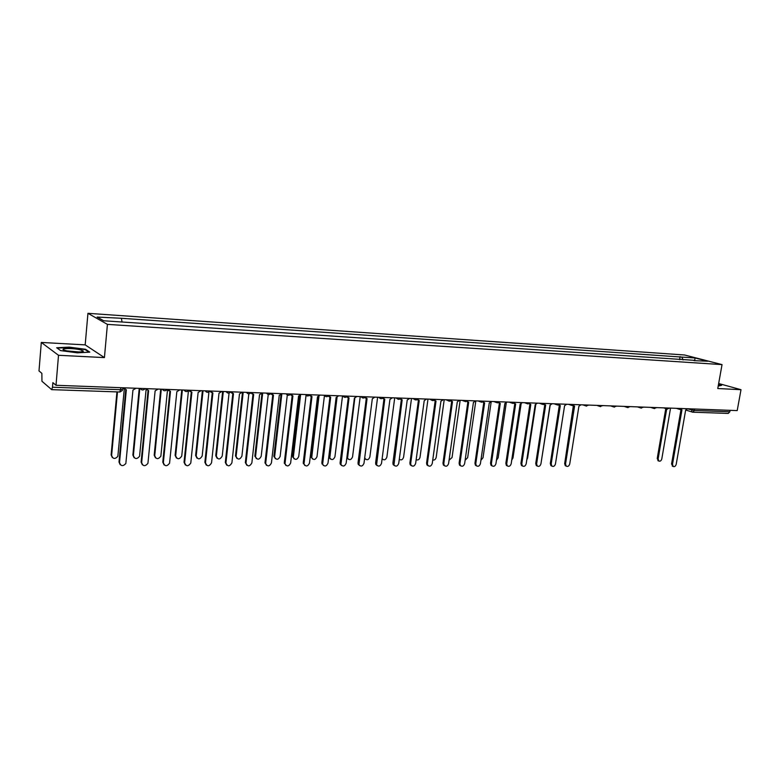 <?xml version="1.0" encoding="UTF-8"?>
<svg xmlns="http://www.w3.org/2000/svg" width="780" height="780" viewBox="0 0 780 780"><rect width="100%" height="100%" fill="white"/><g stroke="black" fill="none" stroke-linecap="round" stroke-linejoin="round"><path stroke-width="1.17" d="M41.301 342.44L58.51 355.28L56.014 385.281L737.207 410.592L741 389.698L717.775 388.528L722.036 364.611L684.577 354.988L87.945 313.316L85.186 344.877L41.301 342.44L39 370.929L41.876 373.357L41.945 381.254L51.685 389.649L52.484 387.231L120.744 389.707L122.84 389.22L122.977 387.767M58.51 355.28L104.422 357.601L107.416 324.373L722.036 364.611M56.014 385.281L52.864 382.629L52.484 387.231M741 389.698L718.663 383.506M730.08 410.319L729.817 411.781L728.237 413.439L692.796 412.191L694.356 410.494L729.817 411.781M683.085 359.921L681.837 357.084L695.126 357.991L707.704 361.228L693.995 360.652M681.837 357.084L120.529 318.221L97.12 317.06L103.701 320.775L694.337 360.331M87.945 313.316L107.416 324.373M718.204 386.09L721.597 385.33L718.497 384.462M85.186 344.877L104.422 357.601M60.606 350.6L77.366 352.823L89.788 352.131L85.576 349.294L69.215 347.129L56.677 347.744L60.606 350.6M679.585 359.687L680.111 356.635M121.485 318.727L122.031 322.003M695.126 357.991L694.668 360.36M85.527 349.849L85.576 349.294M681.008 409.588L681.944 409.968L672.506 464.276L673.198 466.459C674.583 466.966 675.587 466.245 676.201 464.295L685.649 410.104L687.531 408.74M672.818 466.323L671.56 463.924L680.969 409.724M666.715 408.866L658.135 458.874L658.827 461.029C660.212 461.526 661.206 460.824 661.801 458.894L670.547 408.115M658.476 460.892L657.218 458.523L665.779 408.564M718.448 384.725L721.081 385.456M80.447 349.849C72.345 347.763 57.174 348.348 65.354 350.483L65.881 350.62C71.887 352.18 84.425 352.453 83.216 351.01L80.447 349.849M79.024 351.975L67.187 350.902M57.174 348.104L69.313 347.5L85.166 349.606L88.978 352.18M574.577 406.078L565.549 463.934L566.163 466.079L565.276 465.699L564.661 463.554L573.788 405.815L574.577 406.078M573.622 405.756L573.125 405.629M565.276 465.699L566.163 466.079C567.801 466.908 568.99 466.196 569.741 463.944L578.906 406.234L581.002 404.781M559.045 404.956L560.313 405.561L551.207 463.885L551.801 466.021C553.459 466.908 554.687 466.196 555.457 463.905L564.583 405.707L566.709 404.255M551.86 466.079L550.914 465.64L550.319 463.505L559.396 405.298M559.25 405.229L558.685 405.083M544.372 404.391L545.678 405.025L536.62 463.837L537.186 465.952C538.892 466.898 540.14 466.206 540.94 463.856L550.017 405.181L552.172 403.709M537.293 466.05L536.308 465.562L535.743 463.456L544.771 404.781M544.635 404.693L544.001 404.527M529.435 403.816L530.8 404.488L521.791 463.798L522.337 465.884C524.072 466.898 525.35 466.206 526.188 463.808L535.216 404.644L537.4 403.162M522.473 466.011L521.469 465.494L520.923 463.408L529.903 404.255M514.254 403.221L515.668 403.933L506.717 463.749L507.234 465.806C508.999 466.898 510.315 466.216 511.183 463.759L520.153 404.098L522.376 402.607M507.419 465.982L506.376 465.406L505.85 463.349L514.78 403.709M514.615 403.601L513.893 403.387M498.82 402.616L500.282 403.377L491.38 463.69L491.878 465.719C493.672 466.898 495.027 466.226 495.934 463.71L504.845 403.543L507.098 402.041M492.102 465.943L491.029 465.319L490.532 463.3L499.395 403.162M499.21 403.036L498.459 402.792M483.113 401.993L484.633 402.811L475.79 463.642L476.248 465.621C478.081 466.898 479.476 466.235 480.421 463.661L489.274 402.977L491.556 401.456M476.522 465.904L475.41 465.221L474.952 463.242L483.756 402.607M483.532 402.47L482.752 402.188M467.123 401.369L468.702 402.236L459.937 463.593L460.356 465.523C462.228 466.898 463.651 466.255 464.636 463.613L473.431 402.402L475.751 400.871M460.678 465.865L459.527 465.124L459.108 463.193L467.844 402.041M467.59 401.885L466.772 401.573M450.869 400.715L452.507 401.642L443.8 463.544L444.181 465.406C446.082 466.898 447.554 466.274 448.588 463.554L457.314 401.817L459.664 400.276M444.561 465.826L443.372 465.007L442.981 463.135L451.649 401.466M451.366 401.29L450.508 400.94M434.314 400.052L436.02 401.047L427.391 463.486L427.732 465.29C429.653 466.898 431.165 466.303 432.256 463.505L440.915 401.222L443.303 399.672M428.152 465.787L426.923 464.88L426.582 463.076L435.172 400.881M434.85 400.686L433.963 400.296M417.476 399.38L419.24 400.442L410.69 463.437L410.982 465.153C412.932 466.898 414.482 466.323 415.642 463.447L424.223 400.618L426.64 399.048M411.46 465.748L410.192 464.744L409.89 463.027L418.411 400.276M418.051 400.072L417.125 399.633M400.325 398.677L402.168 399.818L393.939 465.007C395.909 466.898 397.507 466.362 398.736 463.398L407.228 400.003L409.695 398.424M394.475 465.699L393.159 464.587L392.906 462.969L401.339 399.672M400.94 399.438L399.974 398.96M382.873 397.966L384.774 399.185L376.584 464.841C378.563 466.898 380.211 466.391 381.517 463.34L389.941 399.38L392.438 397.781M377.179 465.65L375.814 464.422L375.619 462.901L383.965 399.048M383.526 398.804L382.522 398.268M365.089 397.235L367.068 398.551L358.917 464.656C360.906 466.889 362.602 466.43 363.997 463.281L372.323 398.736L374.868 397.127M359.57 465.601L358.166 464.236L358.02 462.842L366.278 398.414M365.781 398.151L364.748 397.556M565.305 459.44L573.378 405.668M551.099 458.474L559.338 405.259L558.773 405.064M541.681 459.098L550.183 405.19M526.812 459.722L527.602 458.035L535.762 404.615M511.748 460.044L512.986 457.938L521.108 403.933M496.45 460.219L498.127 457.84L506.24 403.123M480.909 460.288L483.015 457.743L491.147 402.119M465.114 460.268L467.659 457.645L475.829 400.881M449.065 460.18L452.049 457.548L460.161 400.296M432.744 459.995C434.479 460.298 435.62 459.449 436.166 457.441L444.21 399.701M416.149 459.712C418.031 460.405 419.318 459.605 420.01 457.334L427.996 399.097M399.282 459.303C401.242 460.483 402.685 459.8 403.582 457.236L411.499 398.482M382.132 458.689L382.132 458.689C384.082 460.561 385.661 460.034 386.87 457.129L394.709 397.858M382.678 459.381L382.073 459.098M364.757 457.363L364.991 458.474C366.951 460.502 368.579 460.015 369.856 457.012L377.618 397.225M365.586 459.284L364.601 458.63M354.822 398.083L347.539 458.24C349.508 460.444 351.175 459.995 352.55 456.904L360.223 396.581M348.192 459.176L347.539 458.24M346.983 396.474L349.04 397.888L340.938 464.461C342.917 466.889 344.662 466.479 346.154 463.223L354.393 398.083L356.977 396.464M341.64 465.543L340.197 464.032L340.09 462.784L348.26 397.771M347.714 397.478L346.642 396.825M337.038 397.332L329.784 457.987C331.744 460.375 333.46 459.976 334.932 456.787L342.517 395.928M330.476 459.059L329.072 457.577L328.965 456.349L336.258 397.43M328.546 395.704L330.681 397.225L322.627 464.246C324.587 466.879 326.381 466.518 327.99 463.164L336.131 397.42L338.744 395.782M323.369 465.494L321.848 462.715L329.911 397.118M329.316 396.805L328.195 396.074M318.942 396.454L311.707 457.714C313.648 460.317 315.412 459.966 316.992 456.671L324.49 395.255M312.448 458.952L310.947 456.222L318.162 396.727M309.748 394.894L311.971 396.542L303.985 464.012C305.916 466.869 307.749 466.567 309.485 463.106L317.519 396.747L320.18 395.09M304.765 465.436L303.254 462.657L311.21 396.445M310.567 396.103L309.406 395.314M300.534 395.392L293.309 457.421C295.22 460.239 297.024 459.956 298.73 456.553L306.14 394.573M294.089 458.835L292.598 456.105L299.744 395.889M290.608 394.056L292.9 395.86L285.002 463.759C286.884 466.849 288.756 466.615 290.628 463.047L298.565 396.065L301.265 394.387M285.811 465.368L284.31 462.589L292.168 395.762M291.457 395.401L290.257 394.524M281.824 394.007L274.589 457.119C276.442 460.161 278.294 459.937 280.137 456.436L287.44 393.88M275.389 458.708L273.916 455.978L280.995 394.885M271.108 393.266L273.478 395.148L265.668 463.495C267.481 466.83 269.402 466.664 271.421 462.988L279.24 395.363L281.99 393.676M266.487 465.299L265.015 462.52L272.756 395.06M271.976 394.67L270.748 393.705M262.704 392.954L255.518 456.797C257.312 460.083 259.204 459.917 261.193 456.319L268.388 393.169M256.337 458.581L254.894 455.851L261.934 393.617M251.257 392.535L253.666 394.436L245.983 463.213C247.708 466.801 249.668 466.713 251.852 462.92L259.545 394.641L262.343 392.944M246.802 465.231L245.349 462.452L252.973 394.348M252.115 393.929L250.848 392.866M243.194 392.233L236.116 456.456C237.822 459.985 239.752 459.898 241.897 456.193L248.83 393.871M236.935 458.455L235.501 455.725L242.512 392.203M231.007 391.784L233.483 393.695L225.937 462.92C227.555 466.772 229.544 466.752 231.894 462.862L239.48 393.919L242.317 392.203M226.726 465.153L225.303 462.462L232.801 393.627M231.874 393.178L230.568 391.999M223.304 391.492L216.352 456.105C217.961 459.888 219.911 459.878 222.232 456.066L229.066 393.052M217.152 458.308L215.748 455.666L222.641 391.472M210.366 391.014L212.891 392.954L205.491 462.774C207.041 466.713 209.069 466.752 211.546 462.881L219.005 393.178L221.9 391.443M206.261 465.075L204.877 462.316L212.228 392.886M211.224 392.398L209.888 391.102M203.034 390.741L196.219 455.9C197.759 459.771 199.748 459.81 202.186 456.017L208.942 392.018M196.989 458.172L195.624 455.462L202.391 390.721M189.316 390.234L191.899 392.194L184.636 462.706C186.098 466.615 188.146 466.723 190.778 463.047L198.13 392.418L201.074 390.673M185.386 464.987L184.041 462.248L191.256 392.135M190.154 391.609L188.819 390.215M182.364 389.971L175.685 455.764C177.128 459.605 179.147 459.722 181.73 456.115L188.458 390.653M176.436 458.016L175.11 455.325L181.75 389.951M167.836 389.435L170.479 391.414L163.361 462.637C164.736 466.508 166.803 466.703 169.572 463.213L176.845 391.648L179.839 389.883M164.093 464.899L162.786 462.169L169.864 391.355M168.665 390.79L167.368 389.415M161.294 389.191L154.742 455.627C156.107 459.43 158.145 459.625 160.855 456.212L167.524 389.737M155.474 457.86L154.196 455.188L160.7 389.171M145.928 388.615L148.629 390.624L141.668 462.569C142.954 466.391 145.041 466.664 147.927 463.369L155.123 390.858L158.165 389.074M142.37 464.792L141.112 462.101L148.034 390.575M146.737 389.951L145.48 388.606M139.805 388.391L133.399 455.491C134.677 459.254 136.734 459.527 139.561 456.3L146.104 389.512M134.101 457.685L132.873 455.042L139.23 388.372M123.562 387.787L126.331 389.815L119.525 462.491C120.744 466.284 122.85 466.625 125.843 463.525L132.951 390.049L136.051 388.255M120.198 464.685L118.999 462.023L125.755 389.766M124.342 389.093L123.142 387.777M117.478 391.969L111.628 455.354C112.827 459.069 114.894 459.41 117.838 456.378L124.283 389.054M112.3 457.509L111.121 454.896L116.932 391.95M687.511 408.798L694.356 410.494L694.619 409.003M691.441 408.886L691.987 412.015L692.796 412.191L685.922 410.104M679.058 408.427L680.287 409.568M666.276 407.95L667.524 409.1M653.279 407.472L654.557 408.623M640.087 406.985L641.384 408.145M626.691 406.477L628.007 407.657M613.07 405.98L614.416 407.16M599.235 405.464L600.6 406.653M585.166 404.937L586.57 406.146M570.872 404.41L572.296 405.619M556.345 403.865L557.798 405.093M541.573 403.319L543.056 404.557M526.549 402.763L528.06 404.011M511.27 402.197L512.811 403.455M495.729 401.612L497.299 402.889M479.924 401.027L481.523 402.314M463.846 400.433L465.475 401.729M447.476 399.828L449.144 401.135M430.823 399.204L432.52 400.52M413.868 398.57L415.603 399.906M396.61 397.936L398.385 399.282M379.031 397.283L380.845 398.639M361.14 396.61L362.983 397.985M342.907 395.938L344.789 397.322M328.731 395.411C327.21 397.156 325.748 397.098 324.344 395.245L326.264 396.649M309.865 394.709C308.334 396.464 306.862 396.415 305.438 394.543L307.378 395.957M286.133 393.832L288.142 395.255M266.477 393.101L268.535 394.543M246.441 392.35L248.537 393.812M226.005 391.599L228.16 393.061M205.169 390.819L206.856 392.233M183.914 390.029L185.62 391.462M162.23 389.22L163.966 390.663M140.098 388.401L141.862 389.854M120.939 387.689L119.828 392.048L122.411 390.488M119.662 391.989L51.685 389.649M672.506 464.276L671.56 463.924M657.218 458.523L658.135 458.874M565.549 463.934L564.661 463.554M551.207 463.885L550.319 463.505M536.62 463.837L535.743 463.456M521.791 463.798L520.923 463.408M506.717 463.749L505.85 463.349M491.38 463.69L490.532 463.3M475.79 463.642L474.952 463.242M459.937 463.593L459.108 463.193M443.8 463.544L442.981 463.135M427.391 463.486L426.582 463.076M410.69 463.437L409.89 463.027M393.685 463.378L392.906 462.969M376.389 463.32L375.619 462.901M358.771 463.271L358.02 462.842M340.831 463.213L340.09 462.784M328.965 456.349L329.677 456.758M322.569 463.154L321.848 462.715M310.947 456.222L311.639 456.641M303.956 463.086L303.254 462.657M292.598 456.105L293.28 456.524M285.002 463.027L284.31 462.589M273.916 455.978L274.579 456.398M265.688 462.969L265.015 462.52M254.894 455.851L255.538 456.281M246.002 462.901L245.349 462.452M235.501 455.725L236.135 456.154M225.947 462.842L225.313 462.384M215.758 455.588L216.362 456.027M205.491 462.774L204.877 462.316M195.624 455.462L196.219 455.9M184.636 462.706L184.041 462.248M175.11 455.325L175.685 455.764M163.361 462.637L162.786 462.169M154.196 455.188L154.742 455.627M141.668 462.569L141.112 462.101M132.873 455.042L133.399 455.491M119.525 462.491L118.999 462.023M111.121 454.896L111.628 455.354M676.289 408.32L679.77 409.422L682.519 408.554M663.546 407.852L666.978 408.944L669.757 408.086M650.608 407.375L653.991 408.466L656.799 407.599M637.465 406.887L640.789 407.969L643.646 407.111M624.117 406.39L627.383 407.472L630.269 406.614M610.565 405.883L613.753 406.955L616.688 406.107M596.788 405.366L599.908 406.438L602.882 405.6M582.787 404.849L585.829 405.902L588.851 405.073M568.571 404.323L571.525 405.356L574.597 404.547M554.112 403.786L556.978 404.81L560.099 404.011M539.419 403.24L542.178 404.235L545.366 403.465M524.492 402.685L527.134 403.66L530.38 402.899M509.311 402.119L511.826 403.065L515.141 402.334M493.877 401.544L496.255 402.46L499.649 401.758M478.189 400.969L480.412 401.837L483.883 401.173M462.238 400.374L464.295 401.193L467.834 400.579M446.014 399.769L447.876 400.53C449.26 401.544 450.469 401.359 451.513 399.974M429.517 399.155L431.174 399.838C432.569 400.94 433.807 400.784 434.909 399.36M412.747 398.531L414.16 399.136C415.565 400.335 416.851 400.198 418.002 398.726M395.694 397.898L396.844 398.395C398.258 399.721 399.575 399.613 400.793 398.093M378.349 397.254L379.197 397.634C380.62 399.087 381.976 399.019 383.263 397.439M360.721 396.601L361.228 396.835C362.651 398.434 364.046 398.414 365.42 396.776M342.79 395.938L342.937 395.996C344.331 397.771 345.774 397.81 347.246 396.103M286.172 393.832C287.606 395.714 289.097 395.772 290.648 393.998M266.536 393.101C267.979 395.002 269.49 395.06 271.05 393.266M246.509 392.36C247.972 394.28 249.502 394.339 251.082 392.525M226.093 391.599C227.575 393.539 229.115 393.598 230.714 391.765M205.276 390.829C206.778 392.788 208.328 392.847 209.947 390.994M184.031 390.039C185.552 392.018 187.132 392.077 188.77 390.215M162.367 389.23C163.907 391.228 165.496 391.287 167.164 389.405M140.254 388.411C141.814 390.429 143.432 390.488 145.109 388.586M681.31 409.831L680.648 409.617M673.198 466.459L672.253 466.099M657.91 460.678L658.827 461.029M81.383 351.839L83.216 351.01M551.801 466.021L550.914 465.64M544.684 404.713L544.099 404.498M537.186 465.952L536.308 465.562M522.337 465.884L521.469 465.494M514.556 403.552L514 403.348M507.234 465.806L506.376 465.406M499.112 402.958L498.556 402.753M491.878 465.719L491.029 465.319M483.385 402.344L482.859 402.139M476.248 465.621L475.41 465.221M467.395 401.71L466.889 401.515M460.356 465.523L459.527 465.124M444.181 465.406L443.372 465.007M427.732 465.29L426.923 464.88M410.982 465.153L410.192 464.744M393.939 465.007L393.159 464.587M376.584 464.841L375.814 464.422M358.917 464.656L358.166 464.236M340.938 464.461L340.197 464.032M329.072 457.577L329.784 457.987M322.627 464.246L321.906 463.817M311.015 457.294L311.707 457.714M303.985 464.012L303.284 463.573M292.627 457.002L293.309 457.421M285.002 463.759L284.31 463.32M273.926 456.69L274.589 457.119M265.668 463.495L265.005 463.047M254.875 456.368L255.518 456.797M245.983 463.213L245.329 462.764M235.492 456.027L236.116 456.456M225.937 462.92L225.303 462.462M215.748 455.666L216.352 456.105"/></g></svg>
